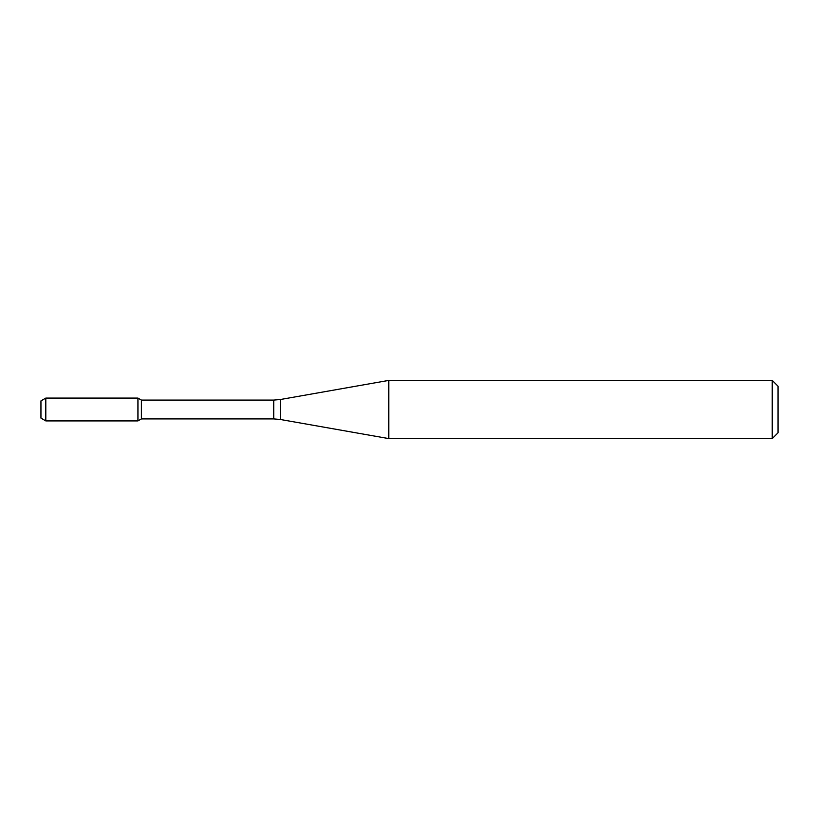 <?xml version="1.0" encoding="UTF-8"?>
<svg xmlns="http://www.w3.org/2000/svg" width="819" height="819" viewBox="0 0 819 819"><rect width="100%" height="100%" fill="white"/><g stroke="black" fill="none" stroke-linecap="round" stroke-linejoin="round"><path stroke-width="1.23" d="M772.235 438.595L772.235 380.405L778.05 386.22L778.05 432.78L772.235 438.595L388.769 438.595L280.456 419.502L273.72 418.908L141.411 418.908L137.94 420.915L137.94 398.085L45.803 398.085L45.803 420.915L40.95 418.12L40.95 400.88L45.803 398.085M141.411 418.908L141.411 400.092L137.94 398.085L137.94 420.915L45.803 420.915M388.769 438.595L388.769 380.405L280.456 399.498L280.456 419.502M273.72 418.908L273.72 400.092L141.411 400.092M273.72 400.092L280.456 399.498M772.235 380.405L388.769 380.405"/></g></svg>

